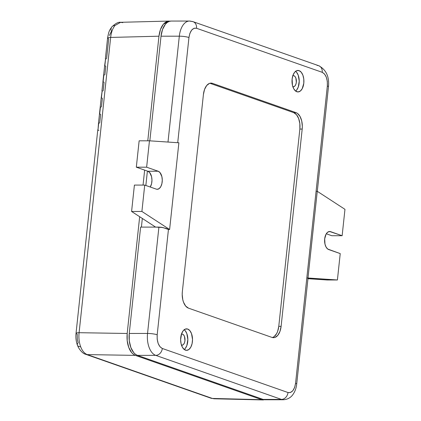 <?xml version="1.0" encoding="UTF-8"?>
<svg xmlns="http://www.w3.org/2000/svg" width="421" height="421" viewBox="0 0 421 421"><rect width="100%" height="100%" fill="white"/><g stroke="black" fill="none" stroke-linecap="round" stroke-linejoin="round"><path stroke-width="0.63" d="M103.85 75.017A7.01 1.116 6.1 0 1 103.671 74.722L104.65 65.55A7.01 1.116 -173.9 0 1 104.887 65.302L105.624 58.419L104.661 65.508L105.782 66.297L104.871 74.812M104.134 75.196L103.677 74.685L102.945 81.563L104.066 82.353L103.156 90.868M100.419 107.129A7.01 1.116 6.1 0 1 100.24 106.834L101.219 97.661A7.01 1.116 -173.9 0 1 101.456 97.414L102.192 90.531L101.229 97.619L102.35 98.409L101.44 106.923M100.703 107.308L100.245 106.797L99.514 113.675L100.635 114.465L99.724 122.979M109.355 35.538L111.449 31.312A7.01 4.841 39.3 0 1 111.849 26.886A7.01 4.841 39.3 0 1 114.97 25.502C112.644 28.433 111.202 32.412 110.655 37.432L158.959 36.201C159.617 30.959 161.075 26.981 163.322 24.271L168.958 21.071L170.11 21.161L167.037 21.45L165.1 22.529L163.322 24.271L160.48 29.449L158.959 36.201L110.655 37.432L79.095 332.701C78.574 337.747 79.09 342.42 80.643 346.715C82.269 350.925 84.484 353.551 87.289 354.603L135.383 355.382C132.483 354.182 130.278 351.551 128.779 347.488C127.253 343.457 126.721 338.784 127.189 333.474L79.095 332.701A7.01 1.116 -173.9 0 0 76.038 333.279M120.553 22.318L122.769 22.645M105.85 59.14L105.392 58.63L105.624 58.419A7.01 1.116 6.1 0 0 105.387 58.666L107.592 38.022A7.01 1.116 6.1 0 1 110.655 37.432C111.202 32.412 112.644 28.433 114.97 25.502A7.01 4.841 -140.7 0 0 111.849 26.886M102.419 91.252L101.961 90.741L102.192 90.531A7.01 1.116 6.1 0 0 101.956 90.778L102.934 81.606A7.01 1.116 -173.9 0 1 103.171 81.358L103.908 74.475A7.01 1.116 6.1 0 0 103.671 74.722M98.988 123.364L98.53 122.853L98.025 129.526L98.761 122.643A7.01 1.116 6.1 0 0 98.525 122.89A7.01 1.116 6.1 0 0 98.703 123.185M85.731 354.308A7.01 5.731 -70.7 0 0 87.289 354.603C84.484 353.551 82.269 350.925 80.643 346.715C79.09 342.42 78.574 337.747 79.095 332.701L127.189 333.474L127.21 340.768L128.779 347.488L131.647 352.619L133.441 354.335L135.383 355.382L261.578 399.608L135.383 355.382L87.289 354.603L212.379 398.445L265.014 399.761L212.379 398.445L214.121 398.782M106.587 58.756L108.723 38.769A7.01 1.116 6.1 0 1 107.592 38.011C108.971 29.912 110.081 29.659 111.865 26.87C115.528 23.397 118.448 21.876 120.632 22.308L114.97 25.502M77.438 345.262A7.01 3.263 -20.5 0 0 80.643 346.715A7.01 3.263 159.5 0 1 77.438 345.262A7.01 3.263 159.5 0 1 78.159 342.799L77.343 339.705L77.169 334.037A7.01 1.116 6.1 0 1 76.038 333.29A7.01 1.116 6.1 0 1 79.095 332.701L110.655 37.432A7.01 1.116 -173.9 0 0 107.592 38.022M263.414 399.95L214.194 398.782L212.379 398.445A7.01 5.731 109.3 0 1 210.816 398.15M127.189 333.474L139.667 216.726L127.189 333.474M143.051 185.082L144.645 170.116L143.051 185.082M147.782 140.814L158.959 36.201L147.782 140.814M214.194 398.782L210.895 398.177A7.01 5.731 -70.7 0 0 212.379 398.445L87.289 354.603A7.01 5.731 109.3 0 1 85.81 354.34C83.326 353.761 80.869 351.477 78.432 347.493L77.432 345.252C76.069 341.478 75.606 337.495 76.038 333.29L97.788 129.773A7.01 1.116 -173.9 0 1 98.025 129.526L97.872 129.978L98.919 130.521M100.24 106.834A7.01 1.116 6.1 0 1 100.477 106.587L99.74 113.47A7.01 1.116 -173.9 0 0 99.503 113.717L98.525 122.89M102.135 91.073A7.01 1.116 6.1 0 1 101.956 90.778M105.566 58.961A7.01 1.116 6.1 0 1 105.387 58.666M181.283 334.111L182.493 334.1A5.61 3.105 -90 0 1 184.993 340.142A5.61 3.105 -90 0 1 181.909 345.215A5.61 3.105 -90 0 1 181.488 345.162M292.663 75.696L293.874 75.685A5.61 3.105 -90 0 1 296.373 81.727A5.61 3.105 -90 0 1 293.29 86.8A5.61 3.105 -90 0 1 292.869 86.747M184.245 349.493A10.746 5.947 90 0 0 187.85 339.605A10.746 5.947 90 0 0 184.23 329.722M187.703 329.054A10.746 5.947 -90 0 1 192.492 340.631A10.746 5.947 -90 0 1 186.582 350.351A10.746 5.947 -90 0 1 185.445 350.156A10.746 5.947 -90 0 1 180.651 338.579A10.746 5.947 -90 0 1 186.566 328.859A10.746 5.947 -90 0 1 187.703 329.054L185.429 329.054L187.703 329.054L185.382 329.075L183.24 330.695L181.609 333.674L180.625 339.658L181.093 343.762L182.393 347.241L184.33 349.551L186.608 350.351L188.882 349.514L190.802 347.167L192.081 343.673L192.523 339.552L191.502 333.59L189.85 330.638L187.703 329.054M295.626 91.073A10.746 5.947 90 0 0 299.236 81.185A10.746 5.947 90 0 0 295.616 71.307M299.084 70.639A10.746 5.947 -90 0 1 303.878 82.216A10.746 5.947 -90 0 1 297.963 91.936A10.746 5.947 -90 0 1 296.831 91.736A10.746 5.947 -90 0 1 292.037 80.164A10.746 5.947 -90 0 1 297.952 70.439A10.746 5.947 -90 0 1 299.084 70.639L296.763 70.654L294.626 72.28L292.995 75.259L292.116 79.143L292.474 85.347L293.774 88.826L295.71 91.136L297.989 91.936L300.262 91.099L302.189 88.752L303.799 83.232L303.783 79.043L302.883 75.175L301.236 72.223L299.084 70.639M189.313 21.05A18.692 10.346 90 0 0 179.314 36.18A18.692 10.346 -90 0 1 189.455 21.05A18.692 10.346 -90 0 1 191.429 21.392A7.01 5.731 109.3 0 1 193.013 21.66A7.01 5.731 109.3 0 1 196.533 28.27L194.113 28.254L191.687 30.054L189.855 33.448L188.961 37.511A7.01 1.116 -173.9 0 0 179.314 36.18A7.01 1.116 6.1 0 1 188.961 37.511L177.715 142.714L188.961 37.511C190.103 30.738 192.629 27.654 196.533 28.27L322.218 72.317C325.97 74.391 327.675 78.953 327.338 86.01L316.087 191.292L317.255 191.292L307.988 277.997L337.41 279.981L340.231 253.6L328.68 249.553A9.115 5.041 -90 0 1 324.686 238.87A9.115 5.041 -90 0 1 329.627 231.492A9.115 5.041 -90 0 1 330.59 231.661L328.664 231.661L330.59 231.661L342.141 235.713L329.606 231.492L327.68 232.203L326.049 234.192L324.686 238.87L324.986 244.133L326.091 247.08L327.733 249.043L340.231 253.6L337.41 279.981L327.096 279.986L337.41 279.981L306.825 277.997L308.019 278.144L296.7 384.026A7.01 1.116 -173.9 0 0 295.568 383.278A7.01 1.116 6.1 0 1 296.7 384.026C296.284 388.094 295.005 391.625 292.869 394.619C291.9 396.003 289.143 399.408 283.396 399.75A18.692 10.346 -90 0 1 281.423 399.408L263.13 399.418L137.446 355.371L155.738 355.361L281.423 399.408A18.692 10.346 90 0 0 283.538 399.75M307.888 278.186L306.825 277.997L307.988 277.997L317.255 191.292L344.962 209.332L317.255 191.292L316.087 191.292L295.568 383.278C294.426 390.051 291.906 393.135 287.996 392.525L162.311 348.472L160.059 346.846L158.18 343.541L157.186 339.158L157.191 334.779L168.442 229.498L169.61 229.498L178.878 142.793L149.455 140.809L139.14 140.819L136.32 167.195L147.871 171.247L149.697 172.589L151.565 176.662L151.96 180.146L151.586 183.64L150.26 187.019A9.115 5.041 90 0 0 151.781 177.794A9.115 5.041 90 0 0 147.871 171.247L158.185 171.236A9.115 5.041 -90 0 1 162.253 181.051A9.115 5.041 -90 0 1 157.238 189.297A9.115 5.041 -90 0 1 156.275 189.129L157.259 189.297L159.185 188.587L160.817 186.598L161.901 183.63L162.274 180.141L161.88 176.657L160.006 172.584L158.185 171.236L146.634 167.19L136.32 167.195L147.871 171.247L158.185 171.236L146.634 167.19L149.455 140.809L139.14 140.819L136.32 167.195L146.634 167.19L149.455 140.809L178.878 142.793L169.61 229.498L141.903 211.458L131.589 211.463L155.602 227.098L162.774 227.498L168.442 229.498L169.61 229.498L141.903 211.458L144.724 185.082L134.41 185.087L131.589 211.463L141.903 211.458L144.724 185.082L156.275 189.129L144.724 185.082L134.41 185.087L131.589 211.463L155.602 227.098L140.614 227.108L158.912 227.098L147.545 333.448A7.01 1.116 6.1 0 1 157.191 334.779L168.442 229.498L166.584 228.577L161.427 227.277L158.912 227.098L147.545 333.448A18.692 10.346 90 0 0 155.738 355.361A7.01 5.731 -70.7 0 0 162.311 348.472C158.564 346.404 156.854 341.836 157.191 334.779A7.01 1.116 -173.9 0 0 147.545 333.448L129.252 333.464L140.614 227.108L129.252 333.464A18.692 10.346 90 0 0 137.446 355.371L155.738 355.361A18.692 10.346 -90 0 1 147.545 333.448L129.252 333.464L129.273 340.757L130.836 347.478L133.71 352.614L135.504 354.324L137.446 355.371L263.13 399.418A18.692 10.346 90 0 0 265.104 399.761L283.396 399.75M326.291 233.776L331.827 235.718L342.141 235.713L331.827 235.718L326.291 233.776M344.962 209.332L342.141 235.713L344.962 209.332M307.962 278.697L327.096 279.986L307.962 278.697M179.314 36.18L167.995 142.061L179.314 36.18L161.017 36.195L179.314 36.18M317.113 65.439A7.01 5.731 109.3 0 1 318.781 65.739A7.01 5.731 109.3 0 1 322.218 72.317L196.533 28.27A7.01 5.731 -70.7 0 0 193.097 21.687M318.697 65.708C326.175 69.712 329.433 76.727 328.469 86.763A7.01 1.116 -173.9 0 0 327.338 86.01L327.327 81.453L326.349 77.254L324.554 74.043L322.218 72.317A7.01 5.731 -70.7 0 0 318.697 65.708L193.013 21.66L189.455 21.05L171.163 21.061A18.692 10.346 90 0 0 161.017 36.195L162.543 29.444L165.379 24.26L167.163 22.518L169.1 21.439L171.115 21.061M265.151 399.761L263.13 399.418L281.423 399.408L155.738 355.361A7.01 5.731 109.3 0 0 162.311 348.472L287.996 392.525A7.01 5.731 109.3 0 1 281.423 399.408A7.01 5.731 -70.7 0 0 287.996 392.525L290.422 392.535L292.842 390.741L294.674 387.346L295.568 383.278L327.338 86.01A7.01 1.116 6.1 0 1 328.469 86.773M147.392 171.079L145.855 185.477L147.392 171.079M142.33 218.457L141.409 227.108L142.33 218.457M149.834 140.835L161.017 36.195L149.834 140.835M272.334 337.526A14.019 7.757 90 0 0 278.776 326.338L281.112 326.333A14.019 7.757 -90 0 1 273.503 337.684A14.019 7.757 -90 0 1 272.024 337.426L273.534 337.684L275.05 337.4L277.839 335.284L279.965 331.395L281.112 326.333L302.189 129.073L302.331 126.337L301.725 120.98L300.031 116.443L297.5 113.428L296.042 112.644L212.51 83.363L210.995 83.111L209.479 83.39L206.69 85.51L204.564 89.394L203.422 94.457L182.34 291.716L182.198 294.453L182.803 299.815L183.53 302.231L185.682 306.083L188.487 308.151L272.024 337.426L188.487 308.151A14.019 7.757 -90 0 1 182.34 291.716L203.422 94.457A14.019 7.757 -90 0 1 211.026 83.111A14.019 7.757 -90 0 1 212.51 83.363L210.174 83.369A14.019 7.757 90 0 0 209.858 83.269M295.595 91.099L296.621 90.099L298.252 87.121L299.236 81.137L298.215 75.175L296.563 72.228L295.531 71.244M292.863 75.633A5.61 3.105 -90 0 1 293.284 75.585A5.61 3.105 -90 0 1 293.874 75.685L294.995 76.511L295.858 78.053L296.331 82.258L295.879 84.284L295.026 85.837L293.911 86.684L292.7 86.694M184.209 349.519L185.235 348.514L186.866 345.536L187.85 339.558L186.829 333.595L185.177 330.643L184.145 329.659M181.477 334.053A5.61 3.105 -90 0 1 181.898 334A5.61 3.105 -90 0 1 182.493 334.1L183.614 334.932L184.472 336.468L184.951 340.673L184.493 342.699L183.64 344.257L182.525 345.104L181.314 345.115M210.174 83.369L293.711 112.644L210.174 83.369L212.51 83.363L296.042 112.644L293.711 112.644L296.042 112.644A14.019 7.757 -90 0 1 302.189 129.073L299.857 129.073A14.019 7.757 90 0 0 293.711 112.644L296.51 114.712L298.663 118.564L299.836 123.606L299.857 129.073L302.189 129.073L281.112 326.333L278.776 326.338L299.857 129.073L278.776 326.338L277.634 331.401L276.676 333.532L274.166 336.595L272.713 337.405M120.632 22.302L168.958 21.071M85.81 354.34L210.895 398.177M328.469 86.763L317.297 191.318"/></g></svg>
